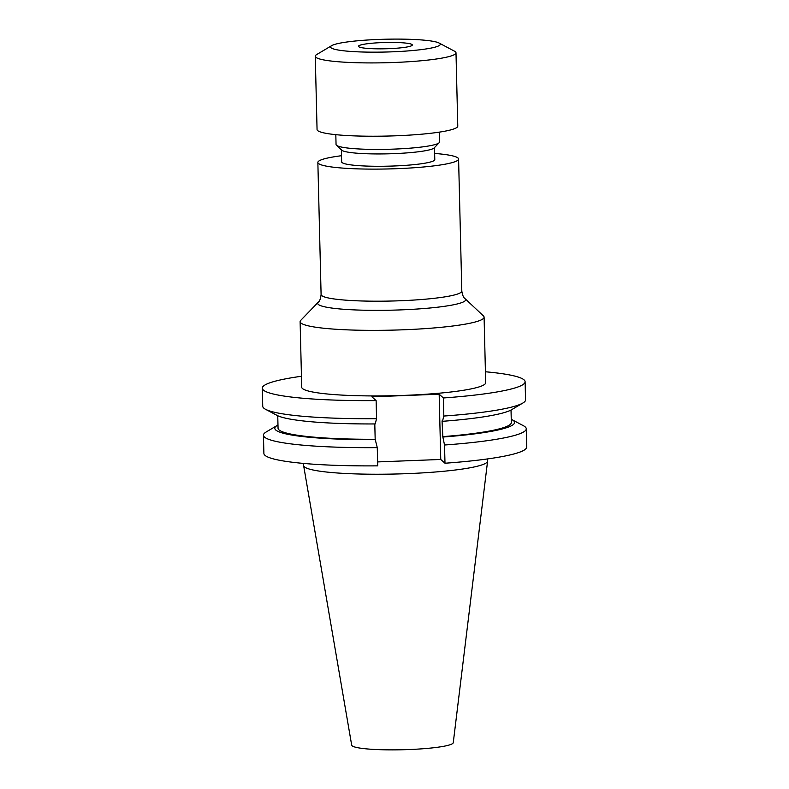 <?xml version="1.0" encoding="UTF-8"?>
<svg xmlns="http://www.w3.org/2000/svg" width="789" height="789" viewBox="0 0 789 789"><rect width="100%" height="100%" fill="white"/><g stroke="black" fill="none" stroke-linecap="round" stroke-linejoin="round"><path stroke-width="1.18" d="M388.809 48.671A26.915 3.136 178.6 0 1 358.502 46.295A26.915 3.136 178.6 0 1 382.004 42.596A26.915 3.136 178.6 0 1 412.312 44.973A26.915 3.136 178.6 0 1 388.809 48.671M403.731 329.772A92.017 10.74 -1.4 0 0 484.091 317.158A92.017 10.74 -1.4 0 0 483.42 315.906L465.125 298.725A74.018 8.64 178.6 0 1 401.019 309.88A74.018 8.64 178.6 0 1 318.154 302.315L300.717 320.373A92.017 10.74 -1.4 0 0 300.116 321.656A92.017 10.74 -1.4 0 0 403.731 329.772M434.631 153.441A70.379 8.215 178.6 0 1 458.587 159.013A70.379 8.215 178.6 0 1 397.114 168.668A70.379 8.215 178.6 0 1 317.859 162.455A70.379 8.215 178.6 0 1 341.509 155.719M439.295 132.148L439.532 142A51.749 6.036 178.6 0 1 439.187 142.71L434.177 147.908A46.581 5.434 178.6 0 1 393.81 153.648A46.581 5.434 178.6 0 1 341.696 150.166L336.439 145.225A51.749 6.036 178.6 0 1 336.055 144.525L335.818 134.672M434.492 147.582L434.788 159.595A46.581 5.434 178.6 0 1 394.106 165.986A46.581 5.434 178.6 0 1 341.657 161.873L341.371 149.861M439.187 142.71A51.749 6.036 178.6 0 1 394.332 149.091A51.749 6.036 178.6 0 1 336.439 145.225M439.069 43.02L454.474 51.177A70.379 8.215 178.6 0 1 455.993 52.814A70.379 8.215 178.6 0 1 394.52 62.469A70.379 8.215 178.6 0 1 315.265 56.256A70.379 8.215 178.6 0 1 316.695 54.549L331.686 45.644A54.855 6.401 178.6 0 1 378.473 39.45A54.855 6.401 178.6 0 1 439.069 43.02A54.855 6.401 178.6 0 1 392.34 51.818A54.855 6.401 178.6 0 1 331.686 45.644M455.993 52.814L457.778 126.132A70.379 8.215 178.6 0 1 396.315 135.777A70.379 8.215 178.6 0 1 317.06 129.564L315.265 56.256M300.116 321.656L301.714 387.212A92.017 10.74 -1.4 0 0 405.329 395.338A92.017 10.74 -1.4 0 0 485.689 382.724L484.091 317.158M303.578 463.419L303.627 465.52A92.017 10.74 -1.4 0 0 303.647 465.707L351.687 745.161A50.812 5.927 -1.4 0 0 408.899 749.55A50.812 5.927 -1.4 0 0 453.261 742.686L487.592 461.21A92.017 10.74 -1.4 0 0 487.602 461.023L487.553 458.922M303.647 465.707A92.017 10.74 -1.4 0 0 407.242 473.647A92.017 10.74 -1.4 0 0 487.592 461.21M277.975 425.015A119.908 13.985 -1.4 0 0 277.255 425.409L266.11 432.027A131.447 15.336 -1.4 0 0 263.437 435.212A131.447 15.336 -1.4 0 0 377.27 447.629L377.714 465.855A131.447 15.336 -1.4 0 1 263.891 453.438L263.437 435.212M377.27 447.629L375.169 439.276L374.795 423.94M277.255 425.409A119.908 13.985 -1.4 0 0 375.594 439.66M277.748 415.744L278.053 428.23A116.673 13.61 -1.4 0 0 375.169 439.276M265.558 409.313L277.018 415.379A119.908 13.985 -1.4 0 0 375.209 423.94L376.56 418.673A131.447 15.336 -1.4 0 1 265.558 409.313A131.447 15.336 -1.4 0 1 262.737 406.256L262.293 388.178A131.447 15.336 -1.4 0 0 376.126 400.595L376.56 418.673M301.447 376.264A131.447 15.336 -1.4 0 0 262.293 388.178M377.625 461.92L440.755 459.464L444.986 463.232A131.447 15.336 -1.4 0 0 526.707 447.008L526.263 428.792A131.447 15.336 -1.4 0 0 523.432 425.735L511.982 419.669A119.908 13.985 -1.4 0 0 511.252 419.304M444.986 463.232L444.532 445.006A131.447 15.336 -1.4 0 0 526.263 428.792M442.471 421.316A119.908 13.985 -1.4 0 0 511.736 409.639L522.88 403.021A131.447 15.336 -1.4 0 1 443.832 416.05L442.471 421.316L442.047 420.941L442.856 437.037A119.908 13.985 -1.4 0 0 511.982 419.669M442.856 437.037L444.532 445.006M442.432 436.652A116.673 13.61 -1.4 0 0 511.331 422.529L511.025 410.033M522.88 403.021A131.447 15.336 -1.4 0 0 525.553 399.836L525.109 381.758A131.447 15.336 -1.4 0 0 485.422 371.767M443.832 416.05L443.388 397.972L439.167 394.204L371.895 396.828L376.126 400.595M443.388 397.972A131.447 15.336 -1.4 0 0 525.109 381.758M440.755 459.464L439.167 394.204M458.587 159.013L461.812 291.102A70.379 8.215 178.6 0 1 400.348 300.747A70.379 8.215 178.6 0 1 321.093 294.534C320.63 298.706 319.653 301.299 318.154 302.315M317.859 162.455L321.093 294.534M461.812 291.102C462.472 295.234 463.577 297.778 465.125 298.725"/></g></svg>
